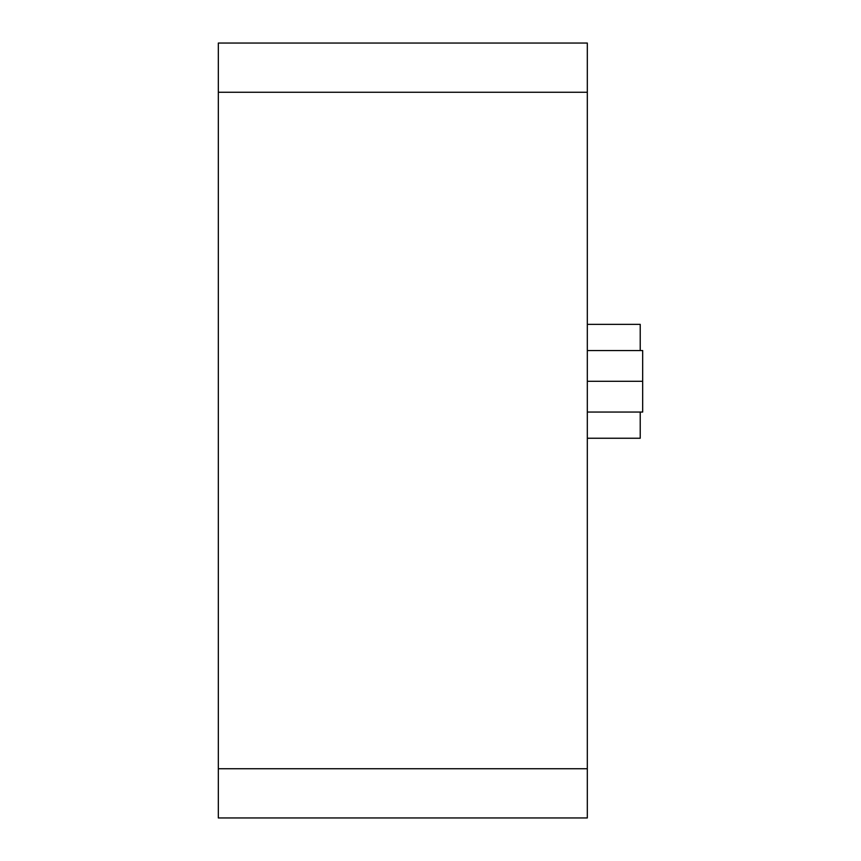 <?xml version="1.0" encoding="UTF-8"?>
<svg xmlns="http://www.w3.org/2000/svg" width="861" height="861" viewBox="0 0 861 861"><rect width="100%" height="100%" fill="white"/><g stroke="black" fill="none" stroke-linecap="round" stroke-linejoin="round"><path stroke-width="1.29" d="M587.32 412.053L642.672 412.053L642.672 350.545L587.32 350.545M587.32 381.305L642.672 381.305M587.32 438.249L640.218 438.249L640.218 412.053M640.218 350.545L640.218 324.349L587.32 324.349M218.328 768.755L218.328 817.95L587.32 817.95L587.32 43.05L218.328 43.05L218.328 768.755L587.32 768.755M402.83 43.05L587.32 43.05M218.328 92.245L587.32 92.245"/></g></svg>
